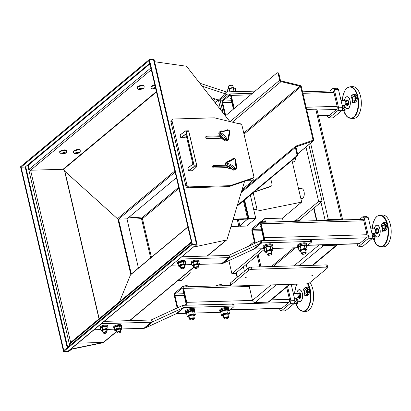 <?xml version="1.0" encoding="UTF-8"?>
<svg xmlns="http://www.w3.org/2000/svg" width="411" height="411" viewBox="0 0 411 411"><rect width="100%" height="100%" fill="white"/><g stroke="black" fill="none" stroke-linecap="round" stroke-linejoin="round"><path stroke-width="0.62" d="M305.445 287.459L305.512 287.423C307.443 286.59 308.789 287.351 309.55 289.709C309.94 292.308 309.216 294.204 307.371 295.401L304.792 295.879L306.308 294.692A3.576 1.814 -91.7 0 0 307.187 290.022A3.576 1.814 -91.7 0 0 304.772 288.09A0.396 0.319 -129.8 0 1 305.029 287.715A3.971 2.019 88.3 0 1 305.763 287.412A3.971 2.019 88.3 0 1 307.839 290.577A3.971 2.019 88.3 0 1 306.734 295.052A0.396 0.319 -129.8 0 1 306.308 294.692M304.772 288.09L303.277 289.375L304.88 287.757M294.836 301.427A1.788 0.909 -91.7 0 0 295.345 301.71A1.788 0.909 -91.7 0 0 296.115 299.239A1.788 0.909 -91.7 0 0 295.473 298.191M295.011 298.201A1.788 0.909 -91.7 0 0 294.559 298.812M304.715 292.077A1.788 0.909 -91.7 0 0 305.594 293.182A1.788 0.909 -91.7 0 0 306.365 290.705A1.788 0.909 -91.7 0 0 305.486 289.606A1.788 0.909 -91.7 0 0 304.715 292.077M294.523 303.097A3.576 1.814 -91.7 0 0 296.059 303.226L297.487 302.039L296.49 303.58A3.971 2.019 88.3 0 1 295.75 303.883L296.783 303.575A0.396 0.365 -155.4 0 1 297.24 303.837L296.886 304.166L296.382 303.868M298.859 293.166A2.82 1.433 88.3 0 1 299.141 292.956A2.82 1.433 88.3 0 1 300.857 294.6A2.82 1.433 88.3 0 1 300.693 297.502A2.82 1.433 88.3 0 1 299.306 298.432A2.82 1.433 88.3 0 1 299.008 298.237M309.945 282.568A15.895 8.066 88.3 0 1 312.869 289.416A15.895 8.066 88.3 0 1 306.015 311.394L303.349 311.471L299.131 309.468L295.997 303.878M296.192 298.165A8.79 4.459 88.3 0 0 297.487 302.039L297.24 303.837M307.371 295.401L307.032 295.041L309.221 290.582L306.503 287.392L304.859 287.777L303.344 289.277A8.79 4.459 88.3 0 1 304.88 295.884L306.734 295.052L306.257 295.447L306.596 295.802M296.059 303.226A0.396 0.319 50.2 0 0 296.49 303.58L296.963 303.184A0.396 0.365 -154.9 0 1 297.42 303.446M353.147 94.479L353.219 94.443C355.15 93.605 356.496 94.371 357.257 96.724C357.647 99.323 356.923 101.224 355.078 102.421L352.499 102.894L354.015 101.712A3.576 1.814 -91.7 0 0 354.893 97.037A3.576 1.814 -91.7 0 0 352.474 95.111A0.396 0.319 -129.8 0 1 352.73 94.73A3.971 2.019 88.3 0 1 353.47 94.427A3.971 2.019 88.3 0 1 355.546 97.592A3.971 2.019 88.3 0 1 354.441 102.067A0.396 0.319 -129.8 0 1 354.015 101.712M352.474 95.111L350.984 96.395L352.587 94.777M342.543 108.447A1.788 0.909 -91.7 0 0 343.051 108.73A1.788 0.909 -91.7 0 0 343.822 106.254A1.788 0.909 -91.7 0 0 343.175 105.206M342.717 105.221A1.788 0.909 -91.7 0 0 342.265 105.827M352.422 99.097A1.788 0.909 -91.7 0 0 353.296 100.197A1.788 0.909 -91.7 0 0 354.066 97.726A1.788 0.909 -91.7 0 0 353.193 96.621A1.788 0.909 -91.7 0 0 352.422 99.097M342.229 110.112A3.576 1.814 -91.7 0 0 343.766 110.24L345.194 109.054L344.192 110.6A3.971 2.019 88.3 0 1 343.457 110.903L344.49 110.59A0.396 0.365 -155.4 0 1 344.947 110.857L344.593 111.181L344.084 110.883M346.565 100.186A2.82 1.433 88.3 0 1 346.848 99.971A2.82 1.433 88.3 0 1 348.564 101.62A2.82 1.433 88.3 0 1 348.4 104.517A2.82 1.433 88.3 0 1 347.007 105.452A2.82 1.433 88.3 0 1 346.714 105.252M351.051 118.491A15.895 8.066 88.3 0 0 357.904 96.508A15.895 8.066 88.3 0 0 350.121 86.716L352.787 86.639A15.895 8.066 88.3 0 1 360.575 96.431A15.895 8.066 88.3 0 1 353.722 118.409L351.051 118.491L346.833 116.483L343.704 110.898M343.899 105.185A8.79 4.459 88.3 0 0 345.194 109.054L344.947 110.857M355.078 102.421L354.739 102.062L356.928 97.597L354.205 94.407L352.258 95.131M343.766 110.24A0.396 0.319 50.2 0 0 344.192 110.6L344.67 110.205A0.396 0.365 -154.9 0 1 345.122 110.461M354.303 102.822L353.963 102.467L352.587 102.899A8.79 4.459 88.3 0 0 351.051 96.297L351.523 95.66M215.23 98.984L213.381 100.525M218.051 99.919L214.938 102.514M218.457 100.053A1.192 0.38 166.9 0 0 218.4 100.094L215.159 102.796M242.618 219.12A1.988 1.007 88.3 0 1 242.403 219.371A1.988 1.007 88.3 0 1 242.038 219.52L240.188 219.577A1.988 1.007 -91.7 0 0 240.558 219.423A1.988 1.007 -91.7 0 0 240.769 219.176M225.392 115.856L276.922 72.953A1.988 1.007 88.3 0 1 277.291 72.804A1.988 1.007 88.3 0 1 278.262 74.026L279.706 80.237A1.587 1.274 50.2 0 0 281.052 81.625L300.045 86.212A0.796 0.637 -129.8 0 1 300.718 86.906L312.997 139.678A0.796 0.637 50.2 0 1 312.658 140.403L296.043 146.039A1.587 1.274 50.2 0 0 295.709 146.224A1.587 1.274 50.2 0 0 295.36 147.487L296.804 153.699A1.988 1.007 88.3 0 1 296.316 156.293L237.327 205.402M243.764 133.072L300.045 86.212L300.056 85.498A1.587 1.274 50.2 0 1 301.402 86.891L313.68 139.658A1.587 1.274 50.2 0 1 313.331 140.922L297.554 154.058M178.908 188.325L142.458 218.678A0.796 0.637 50.2 0 0 141.785 217.984L129.475 216.787M296.316 156.293L296.999 156.272A1.988 1.007 -91.7 0 0 297.487 153.678L296.043 147.467A0.796 0.637 -129.8 0 1 296.382 146.742L312.997 141.107A1.587 1.274 50.2 0 0 313.331 140.922M151.428 257.24L142.458 218.678L141.595 218.986L141.492 218.534L129.08 217.116M300.056 85.498L281.062 80.91L281.052 81.625L232.359 122.165M278.262 74.026L278.946 74.006L280.394 80.217A0.796 0.637 50.2 0 0 281.062 80.91M296.999 156.272L237.106 206.137M278.946 74.006A1.988 1.007 -91.7 0 0 277.975 72.783L277.291 72.804M233.114 219.402L247.607 219.109L239.834 225.67L238.786 225.993L237.224 219.279M243.466 219.099A2.384 1.212 88.3 0 1 242.593 219.9L242.048 219.916A2.384 1.212 88.3 0 1 241.365 219.541M230.972 226.518L238.416 226.302A1.587 0.509 166.9 0 0 240.517 225.649L239.788 226.261L246.631 226.06L255.781 218.441L248.938 218.642L248.203 219.253A1.587 0.509 166.9 0 0 248.383 218.929A1.587 0.509 166.9 0 0 247.566 218.683L233.201 219.104M231.059 226.22L238.786 225.993M177.768 280.698L181.128 280.6L190.272 272.981L186.918 273.079M254.132 191.963L270.967 186.255A2.384 1.906 -129.8 0 0 271.466 185.978A2.384 1.906 -129.8 0 0 271.995 184.082L270.633 178.225M270.967 186.255L270.602 186.558A2.384 1.906 50.2 0 0 271.101 186.281L271.466 185.978M270.602 186.558L253.767 192.271M261.103 221.596L264.669 218.626L282.465 218.102L301.674 202.109L291.985 160.449M282.465 218.102L283.287 221.647M248.83 246.107L254.332 241.524M295.74 157.321A4.968 2.523 88.3 0 1 294.286 161.492A4.968 2.523 88.3 0 1 293.362 161.872L292.319 161.898M298.561 188.711L301.607 188.623A4.968 2.523 88.3 0 1 304.202 192.579A4.968 2.523 88.3 0 1 302.82 198.174A4.968 2.523 88.3 0 1 301.9 198.554L300.857 198.585M251.938 229.615L252.061 229.122M301.674 202.109L256.89 211.151L256.993 209.189L253.171 192.764M253.777 209.836L256.993 209.189M264.669 218.626L265.28 221.252M244.581 199.921L248.938 218.642M250.35 195.112L255.781 218.441M189.748 270.721L190.272 272.981M184.873 137.644L180.768 137.731L185.397 134.315L186.055 134.798L192.713 163.408L192.605 164.379M186.091 134.834L185.5 134.407L180.871 137.824M186.055 134.798L185.5 134.407L185.808 134.397M192.559 170.657L196.612 166.779L196.766 165.741L188.741 131.258L188.248 130.832M188.356 130.914L188.783 131.294L188.377 130.77L185.582 130.909L186.162 131.335L194.187 165.818L193.951 166.856L188.557 170.837L187.806 167.996L192.44 164.534M192.492 170.719L188.557 170.837M180.768 137.731L180.152 134.9L185.525 130.95M189.101 186.887A1.988 1.593 -129.8 0 1 186.964 185.104L172.029 120.906A1.988 1.593 -129.8 0 1 172.466 119.329A1.988 1.593 -129.8 0 1 173.314 119.026L214.378 117.818L240.404 124.112A1.988 1.593 -129.8 0 1 242.084 125.843L253.787 176.149A1.988 1.593 -129.8 0 1 253.351 177.727A1.988 1.593 -129.8 0 1 252.935 177.958L230.165 185.68L189.101 186.887L188.007 187.801A1.988 1.593 -129.8 0 1 185.87 186.013L170.93 121.82A1.988 1.593 -129.8 0 1 171.372 120.243L172.466 119.329M226.995 165.741A2.384 1.906 50.2 0 0 227.658 167.565A2.384 1.906 50.2 0 0 230.633 168.156L230.859 167.965M227.658 167.565L213.987 167.965A1.29 1.033 -129.8 0 1 212.718 167.133A1.29 1.033 -129.8 0 1 212.883 165.782A1.29 1.033 -129.8 0 1 213.432 165.582L225.988 165.212M220.378 135.604A2.384 1.906 50.2 0 0 220.275 135.835A2.384 1.906 50.2 0 0 220.83 138.219A2.384 1.906 50.2 0 0 223.697 138.887M220.83 138.219L207.159 138.62A1.29 1.033 -129.8 0 1 205.89 137.788A1.29 1.033 -129.8 0 1 206.055 136.437A1.29 1.033 -129.8 0 1 206.605 136.236L220.275 135.835M253.351 177.727L252.251 178.641A1.988 1.593 -129.8 0 1 251.835 178.872L229.071 186.594L188.007 187.801M227 166.065L212.564 166.491M220.173 136.719L205.736 137.14M230.165 185.68L229.071 186.594M226.923 167.585A1.392 1.115 -129.8 0 1 227.031 166.255M220.096 138.24A1.392 1.115 -129.8 0 1 220.198 136.909M240.368 124.101L240.265 123.665L238.745 123.711M247.54 180.326L253.412 180.157L252.929 178.076M229.867 121.564L186.866 66.695A1.192 0.956 50.2 0 0 186.019 66.176L154.593 61.737M197.105 244.442L154.084 59.564A1.192 0.38 -13.1 0 0 153.473 59.374L149.368 59.497L192.389 244.375L196.494 244.252A1.192 0.38 -13.1 0 1 197.105 244.442A1.192 0.38 -13.1 0 1 196.972 244.679L194.917 246.436L196.489 246.456L226.476 240.024A1.192 0.956 50.2 0 0 227.072 239.469L244.576 181.333M226.805 166.696A1.192 0.956 -129.8 0 1 226.882 166.625L227.078 166.465M236.464 167.477L236.197 168.674A6.355 5.091 -129.8 0 1 235.184 169.188L233.967 168.757L231.244 166.121L227.833 164.6L226.887 163.563L225.788 164.477A1.192 0.956 50.2 0 0 226.723 165.525A11.919 9.54 -129.8 0 1 232.852 169.681A1.192 0.956 50.2 0 0 234.09 170.103A6.355 5.091 50.2 0 0 235.102 169.589A0.796 0.473 -125 0 0 235.102 169.589A1.192 0.956 50.2 0 0 235.2 169.507M235.77 160.537A0.796 0.483 -170.3 0 0 235.868 160.357L236.577 167.385L236.253 167.411L235.642 165.052L235.313 159.437A5.677 4.542 50.2 0 0 234.296 158.744L230.124 161.307L227.992 161.806A0.796 0.334 -98.1 0 0 227.617 161.353L227.617 161.353A0.796 0.334 -98.1 0 0 227.514 161.41L225.66 163.188A0.796 0.344 -179.6 0 0 225.572 163.342L225.701 164.636A0.796 0.267 168.5 0 1 225.788 164.477A6.355 5.091 50.2 0 1 225.66 163.188A1.192 0.956 50.2 0 1 225.958 162.515L225.572 163.342M227.725 161.374L230.674 160.439L232.056 159.53L227.514 161.41M232.051 159.535L233.063 158.518M235.313 159.437L235.868 160.357A0.796 0.483 -170.3 0 0 235.503 159.853M233.91 158.774A0.796 0.55 -141.2 0 0 232.955 158.625L231.84 159.55A11.919 9.54 -129.8 0 1 231.45 159.982L231.804 159.586A0.796 0.473 -140.1 0 0 231.778 159.627M227.992 161.806L227.725 162.114A5.677 4.542 50.2 0 0 227.838 163.265L228.172 163.609L227.833 164.6L226.723 165.525A0.796 0.293 107.9 0 1 226.543 165.587L232.729 169.784L234.845 168.13L235.251 168.289A5.677 4.542 50.2 0 0 236.15 167.827L236.253 167.411M219.977 137.351A1.192 0.956 -129.8 0 1 220.055 137.279L220.245 137.115M223.738 136.205L220.645 133.96L219.931 132.768L218.837 133.678A1.192 0.956 50.2 0 0 219.531 134.885A11.919 9.54 -129.8 0 1 224.796 140.3A1.192 0.956 50.2 0 0 225.963 141.014A6.355 5.091 50.2 0 0 227.119 140.803A1.192 0.956 50.2 0 0 227.386 140.66L227.031 140.855A0.796 0.452 -107.5 0 0 227.119 140.803L228.218 139.889A6.355 5.091 -129.8 0 1 227.057 140.1L225.911 139.375L223.738 136.205M229.759 132.332A0.796 0.534 -152.8 0 0 229.836 132.229L228.485 139.745L228.876 138.754L228.501 138.625L228.424 136.272L229.482 131.088A5.677 4.542 50.2 0 0 228.608 130.189L223.682 131.392L221.406 131.325A0.796 0.267 -83.9 0 0 221.221 130.888L219.279 132.054A1.192 0.956 50.2 0 0 219.017 132.465A0.796 0.416 -164.6 0 0 218.935 132.589A0.796 0.416 -164.6 0 0 218.945 132.753M221.406 131.325L221.061 131.541A5.677 4.542 50.2 0 0 220.897 132.625A0.796 0.354 -178 0 0 219.931 132.768A6.355 5.091 -129.8 0 1 220.116 131.551L220.378 131.14M227.386 140.66L228.218 139.889A0.796 0.452 -107.5 0 0 228.295 138.985L228.501 138.625M229.482 131.088L229.836 132.229A0.796 0.534 -152.8 0 0 229.564 131.515M228.203 130.112A0.796 0.55 -121.5 0 0 227.381 129.814L227.381 129.814A0.796 0.55 -121.5 0 0 227.34 129.84M220.897 132.625L221.154 133.02L220.645 133.96L219.366 134.947L224.694 140.428L225.911 139.375L226.882 138.913L227.262 139.17A5.677 4.542 50.2 0 0 228.295 138.985M226.476 240.024L196.489 246.456M193.386 246.841A1.192 0.956 50.2 0 0 193.889 246.662L71.298 348.728A1.192 0.956 -129.8 0 1 70.79 348.913L194.275 246.379A1.192 0.38 166.9 0 0 194.141 246.615A1.192 0.38 166.9 0 0 194.752 246.805L196.124 246.764M21.084 167.174L149.172 60.535L191.85 243.944L63.767 350.588L21.084 167.174L25.194 167.056L67.229 347.701M193.889 246.662A1.192 0.956 50.2 0 0 194.09 246.405M149.815 63.299L27.938 164.77A0.396 0.319 -129.8 0 1 28.364 165.124L29.304 169.162A1.192 0.956 50.2 0 0 30.589 170.231L63.058 169.281A0.396 0.319 -129.8 0 1 63.397 169.455L64.861 171.269L117.454 218.709L118.517 219.099A1.192 0.956 50.2 0 0 118.625 219.104L126.984 218.858L176.432 177.686M138.435 268.059L126.984 218.858M70.79 348.913L68.046 351.2L70.584 349.36A1.192 0.38 -13.1 0 1 72.156 348.872L103.505 342.399A1.192 0.956 -129.8 0 1 103.351 342.42L77.982 343.164M116.719 331.523L103.49 342.538A1.192 0.956 -129.8 0 1 103.14 342.707L71.791 349.18L72.156 348.872L71.992 348.153M119.488 301.787L130.513 274.836L131.325 274.137M149.368 59.497L20.55 166.748L63.571 351.626L67.681 351.503A1.192 0.38 166.9 0 0 69.254 351.02L71.791 349.18M70.266 345.178L69.937 343.771A1.192 0.956 -129.8 0 1 70.199 342.825L191.382 241.93M104.147 321.376L129.516 320.631L194.259 266.729M181.729 256.783L207.098 256.038L225.922 240.368M253.412 180.157L242.094 189.579M192.389 244.375L63.571 351.626M27.938 164.77L25.194 167.056M261.247 240.687L261.761 242.891L254.445 248.984A2.384 1.906 -129.8 0 0 253.772 249.138L222.849 263.405A4.768 3.817 -129.8 0 1 221.503 263.713L228.824 257.62A4.768 3.817 50.2 0 0 230.165 257.312L261.088 243.045A2.384 1.906 -129.8 0 1 261.761 242.891L310.654 241.452A1.988 0.632 -13.1 0 1 311.677 241.766L311.189 239.659A1.988 0.632 166.9 0 0 311.009 239.469L261.247 240.687A4.768 3.817 50.2 0 0 259.906 240.995L228.984 255.262A2.384 1.906 50.2 0 1 228.311 255.416L207.098 256.038M171.808 265.044A1.988 0.632 -13.1 0 0 172.61 265.146L178.343 264.977M185.654 264.766L192.029 264.576M199.34 264.36L221.503 263.713M178.816 259.213A1.988 0.632 -13.1 0 1 179.931 259.053L179.777 258.411M228.824 257.62L179.931 259.053M191.798 263.585A3.971 1.264 -13.1 0 1 191.392 263.184L191.223 262.449A3.971 1.264 -13.1 0 1 192.975 260.903A3.971 1.264 -13.1 0 1 196.92 260.024A3.971 1.264 -13.1 0 1 198.96 260.646L199.13 261.381A3.971 1.264 -13.1 0 1 198.945 261.925M178.112 263.99A3.971 1.264 -13.1 0 1 177.701 263.585L177.531 262.85A3.971 1.264 -13.1 0 1 181.117 260.718A3.971 1.264 -13.1 0 1 185.274 261.047L185.443 261.781A3.971 1.264 -13.1 0 1 185.253 262.326L183.357 261.684L178.955 262.845L178.086 263.877L178.61 266.138L180.301 264.73L183.887 263.944L183.357 261.684M254.445 248.984L264.175 248.696M272.529 248.455L298.391 247.694M311.677 241.766A1.988 0.632 -13.1 0 1 311.451 242.166L306.483 246.302M298.18 247.232A4.768 1.521 -13.1 0 1 297.436 246.651L297.22 245.732A4.768 1.521 -13.1 0 1 299.326 243.877A4.768 1.521 -13.1 0 1 304.058 242.824A4.768 1.521 -13.1 0 1 306.508 243.569L306.719 244.488A4.768 1.521 -13.1 0 1 306.308 245.341M263.96 248.234A4.768 1.521 -13.1 0 1 263.215 247.653L262.999 246.739A4.768 1.521 -13.1 0 1 265.105 244.879A4.768 1.521 -13.1 0 1 269.842 243.826A4.768 1.521 -13.1 0 1 272.288 244.576L272.503 245.49A4.768 1.521 -13.1 0 1 272.087 246.343M183.666 305.281L184.179 307.485L176.858 313.578A2.384 1.906 -129.8 0 0 176.191 313.732L145.268 327.999A4.768 3.817 -129.8 0 1 143.922 328.307L151.243 322.214A4.768 3.817 50.2 0 0 152.584 321.905L183.506 307.639A2.384 1.906 -129.8 0 1 184.179 307.485L233.073 306.051A1.988 0.632 -13.1 0 1 234.095 306.359L233.602 304.253A1.988 0.632 166.9 0 0 233.427 304.063L183.666 305.281A4.768 3.817 50.2 0 0 182.325 305.589L151.402 319.856A2.384 1.906 50.2 0 1 150.729 320.01L129.516 320.631M94.227 329.637A1.988 0.632 -13.1 0 0 95.028 329.74L100.762 329.571M108.072 329.36L114.448 329.17M121.759 328.954L143.922 328.307M101.234 323.806A1.988 0.632 -13.1 0 1 102.349 323.647L102.195 323.005M151.243 322.214L102.349 323.647M114.217 328.183A3.971 1.264 -13.1 0 1 113.811 327.778L113.636 327.043A3.971 1.264 -13.1 0 1 115.393 325.497A3.971 1.264 -13.1 0 1 119.339 324.618A3.971 1.264 -13.1 0 1 121.379 325.24L121.548 325.974A3.971 1.264 -13.1 0 1 121.363 326.519M100.531 328.584A3.971 1.264 -13.1 0 1 100.12 328.178L99.95 327.444A3.971 1.264 -13.1 0 1 101.702 325.897A3.971 1.264 -13.1 0 1 105.648 325.019A3.971 1.264 -13.1 0 1 107.692 325.64L107.862 326.375A3.971 1.264 -13.1 0 1 107.672 326.92M176.858 313.578L186.589 313.29M194.948 313.048L220.81 312.288M234.095 306.359A1.988 0.632 -13.1 0 1 233.869 306.76L228.901 310.896M220.599 311.826A4.768 1.521 -13.1 0 1 219.849 311.245L219.638 310.326A4.768 1.521 -13.1 0 1 221.74 308.471A4.768 1.521 -13.1 0 1 226.476 307.418A4.768 1.521 -13.1 0 1 228.927 308.168L229.138 309.082A4.768 1.521 -13.1 0 1 228.727 309.935M186.378 312.828A4.768 1.521 -13.1 0 1 185.633 312.247L185.418 311.333A4.768 1.521 -13.1 0 1 187.524 309.473A4.768 1.521 -13.1 0 1 192.256 308.425A4.768 1.521 -13.1 0 1 194.706 309.17L194.917 310.089A4.768 1.521 -13.1 0 1 194.506 310.937M182.119 268.804A1.623 0.519 -13.1 0 1 181.405 268.702A1.623 0.519 -13.1 0 1 182.736 267.684A1.623 0.519 -13.1 0 1 184.38 268.008A1.623 0.519 -13.1 0 1 182.119 268.804M184.38 268.008L184.647 267.633A1.988 0.632 166.9 0 0 184.709 267.397A1.988 0.632 166.9 0 0 183.676 267.088A1.988 0.632 166.9 0 0 181.713 267.525A1.988 0.632 166.9 0 0 180.84 268.296A1.988 0.632 166.9 0 0 180.999 268.481L181.405 268.702M184.709 267.397L184.226 265.316A1.988 0.632 166.9 0 0 183.193 265.003A1.988 0.632 166.9 0 0 181.225 265.444A1.988 0.632 166.9 0 0 180.357 266.215L180.84 268.296M104.055 332.694A1.623 0.519 -13.1 0 1 106.002 332.16A1.623 0.519 -13.1 0 1 106.798 332.602A1.623 0.519 -13.1 0 1 105.391 333.285A1.623 0.519 -13.1 0 1 103.824 333.295A1.623 0.519 -13.1 0 1 104.055 332.694M106.798 332.602L107.066 332.227A1.988 0.632 166.9 0 0 107.127 331.99A1.988 0.632 166.9 0 0 105.781 331.703A1.988 0.632 166.9 0 0 103.7 332.34A1.988 0.632 166.9 0 0 103.259 332.895A1.988 0.632 166.9 0 0 103.418 333.074L103.824 333.295M107.127 331.99L106.644 329.91A1.988 0.632 166.9 0 0 104.564 329.74A1.988 0.632 166.9 0 0 102.771 330.809L103.259 332.895M197.29 267.16A1.623 0.519 -13.1 0 1 198.066 267.607A1.623 0.519 -13.1 0 1 196.658 268.285A1.623 0.519 -13.1 0 1 195.097 268.301A1.623 0.519 -13.1 0 1 195.466 267.618A1.623 0.519 -13.1 0 1 197.29 267.16M198.066 267.607L198.333 267.227A1.988 0.632 166.9 0 0 198.4 266.996A1.988 0.632 166.9 0 0 197.378 266.682A1.988 0.632 166.9 0 0 195.405 267.124A1.988 0.632 166.9 0 0 194.526 267.895A1.988 0.632 166.9 0 0 194.691 268.075L195.097 268.301M198.4 266.996L197.912 264.91A1.988 0.632 166.9 0 0 195.836 264.746A1.988 0.632 166.9 0 0 194.043 265.814L194.526 267.895M119.704 331.754A1.623 0.519 -13.1 0 1 120.485 332.201A1.623 0.519 -13.1 0 1 119.077 332.879A1.623 0.519 -13.1 0 1 117.51 332.895A1.623 0.519 -13.1 0 1 117.88 332.216A1.623 0.519 -13.1 0 1 119.704 331.754M120.485 332.201L120.752 331.821A1.988 0.632 166.9 0 0 120.813 331.59A1.988 0.632 166.9 0 0 119.796 331.276A1.988 0.632 166.9 0 0 117.823 331.718A1.988 0.632 166.9 0 0 116.945 332.489A1.988 0.632 166.9 0 0 117.109 332.674L117.51 332.895M120.813 331.59L120.331 329.504A1.988 0.632 166.9 0 0 118.255 329.339A1.988 0.632 166.9 0 0 116.462 330.408L116.945 332.489M62.302 153.252L64.63 152.743L64.671 153.185L63.525 153.657L62.344 153.693L62.302 153.252M63.335 152.825L63.525 153.657M64.568 152.748L64.671 153.185M59.631 151.988A3.478 1.11 -13.1 0 1 61.167 150.637A3.478 1.11 -13.1 0 1 64.625 149.871A3.478 1.11 -13.1 0 1 66.402 150.416L66.525 150.945A3.478 1.11 166.9 0 0 64.748 150.4A3.478 1.11 166.9 0 0 60.15 151.818A3.478 1.11 166.9 0 0 59.754 152.522L59.631 151.988M139.884 88.658L142.211 88.149L142.252 88.591L141.112 89.064L139.925 89.1L139.884 88.658M140.916 88.231L141.112 89.064M142.149 88.154L142.252 88.591M137.212 87.394A3.478 1.11 -13.1 0 1 138.748 86.043A3.478 1.11 -13.1 0 1 142.206 85.272A3.478 1.11 -13.1 0 1 143.984 85.822L144.107 86.351A3.478 1.11 166.9 0 0 142.329 85.807A3.478 1.11 166.9 0 0 137.731 87.224A3.478 1.11 166.9 0 0 137.336 87.928L137.212 87.394M154.603 87.831L154.798 88.663L153.611 88.699L153.575 88.257L155.507 87.759M155.635 88.319L154.798 88.663M154.983 85.503A3.478 1.11 166.9 0 0 151.423 86.824A3.478 1.11 166.9 0 0 151.027 87.528L150.899 86.993A3.478 1.11 -13.1 0 1 154.855 84.969M73.317 151.587A3.478 1.11 -13.1 0 1 74.859 150.231A3.478 1.11 -13.1 0 1 78.316 149.465A3.478 1.11 -13.1 0 1 80.094 150.01L80.217 150.544A3.478 1.11 166.9 0 0 78.439 150A3.478 1.11 166.9 0 0 73.836 151.418A3.478 1.11 166.9 0 0 73.441 152.121L73.317 151.587M75.989 152.851L78.316 152.342L78.357 152.784L77.217 153.257L76.03 153.293L75.989 152.851M77.021 152.424L77.217 153.257M78.254 152.347L78.357 152.784M177.701 263.585A3.971 1.264 -13.1 0 1 181.287 261.453A3.971 1.264 -13.1 0 1 185.443 261.781M179.057 262.773A2.903 0.925 -13.1 0 1 179.155 262.696A2.903 0.925 -13.1 0 1 182.91 261.571A2.903 0.925 -13.1 0 1 183.748 261.622A2.903 0.925 -13.1 0 1 183.892 261.658M191.392 263.184A3.971 1.264 -13.1 0 1 193.144 261.632A3.971 1.264 -13.1 0 1 197.09 260.759A3.971 1.264 -13.1 0 1 199.13 261.381M192.744 262.372A2.903 0.925 -13.1 0 1 192.841 262.29A2.903 0.925 -13.1 0 1 196.597 261.17A2.903 0.925 -13.1 0 1 197.434 261.221A2.903 0.925 -13.1 0 1 197.578 261.257M100.12 328.178A3.971 1.264 -13.1 0 1 101.877 326.632A3.971 1.264 -13.1 0 1 105.822 325.753A3.971 1.264 -13.1 0 1 107.862 326.375M101.476 327.367A2.903 0.925 -13.1 0 1 101.574 327.29A2.903 0.925 -13.1 0 1 105.329 326.164A2.903 0.925 -13.1 0 1 106.166 326.221A2.903 0.925 -13.1 0 1 106.31 326.252M113.811 327.778A3.971 1.264 -13.1 0 1 115.563 326.231A3.971 1.264 -13.1 0 1 119.509 325.353A3.971 1.264 -13.1 0 1 121.548 325.974M115.162 326.966A2.903 0.925 -13.1 0 1 115.26 326.884A2.903 0.925 -13.1 0 1 119.015 325.764A2.903 0.925 -13.1 0 1 119.853 325.815A2.903 0.925 -13.1 0 1 119.997 325.851M180.301 264.73L179.777 262.47M183.887 263.944L185.777 264.571L185.253 262.31M179.972 266.79L178.61 266.138M185.777 264.571L184.806 265.676M184.38 265.968A2.903 0.925 166.9 0 0 184.709 265.753A2.903 0.925 166.9 0 0 183.625 264.653A2.903 0.925 166.9 0 0 180.095 265.624A2.903 0.925 166.9 0 0 180.116 266.821A2.903 0.925 166.9 0 0 180.506 266.873M193.992 264.33L197.573 263.543L197.049 261.283L192.641 262.444L191.773 263.477L192.302 265.737L193.992 264.33L193.463 262.069M197.573 263.543L199.463 264.17L198.939 261.91L197.049 261.283M193.658 266.39L192.302 265.737M199.463 264.17L198.498 265.275M198.066 265.568A2.903 0.925 166.9 0 0 198.395 265.352A2.903 0.925 166.9 0 0 197.316 264.252A2.903 0.925 166.9 0 0 193.781 265.223A2.903 0.925 166.9 0 0 193.802 266.42A2.903 0.925 166.9 0 0 194.198 266.467M102.719 329.324L106.305 328.543L105.776 326.283L102.195 327.064L100.505 328.471L101.029 330.732L102.719 329.324L102.195 327.064M106.305 328.543L108.196 329.165L107.672 326.904L105.776 326.283M102.39 331.384L101.029 330.732M108.196 329.165L107.225 330.269M106.793 330.562A2.903 0.925 166.9 0 0 107.127 330.346A2.903 0.925 166.9 0 0 106.043 329.247A2.903 0.925 166.9 0 0 102.514 330.218A2.903 0.925 166.9 0 0 102.534 331.415A2.903 0.925 166.9 0 0 102.925 331.466M116.411 328.923L119.991 328.137L119.462 325.877L115.059 327.038L114.191 328.07L114.72 330.331L116.411 328.923L115.881 326.663M119.991 328.137L121.882 328.764L121.358 326.504L119.462 325.877M116.077 330.983L114.72 330.331M121.882 328.764L120.916 329.869M120.485 330.161A2.903 0.925 166.9 0 0 120.813 329.946A2.903 0.925 166.9 0 0 119.729 328.846A2.903 0.925 166.9 0 0 116.2 329.817A2.903 0.925 166.9 0 0 116.221 331.014A2.903 0.925 166.9 0 0 116.616 331.06M254.758 243.369L251.979 231.419A2.384 1.212 88.3 0 1 252.565 228.305L259.521 222.515A2.384 1.212 88.3 0 1 259.963 222.336A2.384 1.212 88.3 0 1 261.129 223.805L264.371 237.743A2.384 1.212 88.3 0 1 263.965 240.676M259.963 222.336L362.62 219.32A2.384 1.212 88.3 0 1 363.792 220.789L367.033 234.727A2.384 1.212 88.3 0 1 366.448 237.846L359.491 243.631A2.384 1.212 88.3 0 1 359.05 243.815L307.659 245.326M262.454 240.651L263.528 239.757A1.192 0.606 -91.7 0 0 263.821 238.2L260.579 224.262A1.192 0.606 -91.7 0 0 259.993 223.527A1.192 0.606 -91.7 0 0 259.773 223.615L252.822 229.405A1.192 0.606 -91.7 0 0 252.529 230.961L255.354 243.096M260.908 227.232A2.682 0.853 -13.1 0 1 260.528 226.918A2.682 0.853 -13.1 0 1 261.036 226.225M177.177 307.962L174.398 296.012A2.384 1.212 88.3 0 1 174.983 292.899L181.934 287.109A2.384 1.212 88.3 0 1 182.376 286.929A2.384 1.212 88.3 0 1 183.547 288.399L186.789 302.337A2.384 1.212 88.3 0 1 186.378 305.27M184.873 305.25L185.947 304.351A1.192 0.606 -91.7 0 0 186.24 302.794L182.998 288.856A1.192 0.606 -91.7 0 0 182.412 288.121A1.192 0.606 -91.7 0 0 182.191 288.209L175.24 293.999A1.192 0.606 -91.7 0 0 174.947 295.555L177.768 307.69M183.327 291.825A2.682 0.853 -13.1 0 1 182.946 291.512A2.682 0.853 -13.1 0 1 183.455 290.824M286.626 287.186L289.452 299.321A2.384 1.212 88.3 0 1 288.866 302.439L281.91 308.229A2.384 1.212 88.3 0 1 281.468 308.409L230.078 309.92M279.562 308.466L279.901 309.904L281.242 310.973L290.392 303.359L294.497 303.236L294.985 300.641L290.88 300.765L287.541 286.426M291.188 284.325L294.985 300.641M290.88 300.765L290.392 303.359M294.497 303.236L285.347 310.855L281.242 310.973M357.149 243.872L357.483 245.31L358.824 246.379L367.973 238.765L372.078 238.642L372.566 236.048L368.462 236.166L364.192 217.825L368.297 217.707L372.566 236.048M368.462 236.166L367.973 238.765M368.297 217.707L366.956 216.633L362.851 216.756L364.192 217.825M362.851 216.756L359.666 219.407M372.078 238.642L362.928 246.261L358.824 246.379M290.022 284.355L269.077 301.797A2.384 1.906 -129.8 0 1 268.059 302.167L255.056 302.547A2.384 1.906 -129.8 0 1 252.493 300.41L249.251 286.467A2.384 1.906 -129.8 0 1 249.22 285.553M337.837 244.437A2.384 1.906 -129.8 0 1 337.508 244.822A2.384 1.906 -129.8 0 1 336.496 245.192L323.493 245.573A2.384 1.906 -129.8 0 1 321.818 244.91M202.094 86.125L225.68 93.924A4.768 3.817 50.2 0 0 227.149 94.15L229.831 94.006A2.384 1.212 88.3 0 1 230.083 93.944A2.384 1.212 88.3 0 1 231.249 95.414L234.285 108.453M302.547 91.817L332.746 90.934A2.384 1.212 88.3 0 1 333.912 92.403L337.154 106.341A2.384 1.212 88.3 0 1 336.568 109.454L329.617 115.244A2.384 1.212 88.3 0 1 329.175 115.424L318.433 115.743M233.736 108.91L230.705 95.871A1.192 0.606 -91.7 0 0 230.119 95.136A1.192 0.606 -91.7 0 0 229.898 95.229L222.947 101.019A1.192 0.606 -91.7 0 0 222.654 102.575L225.685 115.609M231.033 98.846A2.682 0.853 -13.1 0 1 230.653 98.532A2.682 0.853 -13.1 0 1 231.162 97.839M327.269 115.481L327.603 116.919L328.944 117.993L338.094 110.374L342.204 110.256L342.692 107.661L338.582 107.78L334.313 89.439L338.423 89.321L342.692 107.661M338.582 107.78L338.094 110.374M338.423 89.321L337.082 88.247L332.972 88.365L334.313 89.439M332.972 88.365L329.786 91.021M342.204 110.256L333.054 117.875L328.944 117.993M224.956 115.296L222.104 103.033A2.384 1.212 88.3 0 1 222.464 100.166M342.502 219.911A2.384 0.76 166.9 0 0 342.599 219.608L316.989 109.557A2.384 0.76 166.9 0 0 315.766 109.182L306.652 109.454M342.599 219.608A2.384 0.76 166.9 0 0 341.377 219.233L328.374 219.613A2.384 0.76 166.9 0 0 325.471 220.409M326.534 220.378A1.192 0.38 -13.1 0 1 327.824 220.07L340.827 219.69A1.192 0.38 -13.1 0 1 341.438 219.875A1.192 0.38 -13.1 0 1 341.438 219.942M264.283 249.426L235.318 273.546L231.896 273.644L228.87 260.625M305.974 147.046L318.628 201.431L322.049 201.333L299.383 220.204M318.628 201.431L295.786 220.45M261.776 248.768L231.896 273.644M308.861 144.646L322.049 201.333M345.384 104.677L346.093 104.836A2.317 1.176 -91.7 0 0 346.196 104.913A2.317 1.176 -91.7 0 0 347.649 103.541L346.093 104.836L345.846 104.671A2.009 1.017 88.3 0 1 345.831 104.666L345.934 104.738M347.649 103.541L345.728 103.783M345.815 100.823A2.317 1.176 88.3 0 1 346.031 100.582A2.317 1.176 88.3 0 1 346.067 100.556A2.317 1.176 88.3 0 1 346.966 100.608L345.271 100.839M345.749 102.067A1.988 1.007 88.3 0 1 345.785 103.423M346.391 100.31A2.6 1.32 88.3 0 1 346.427 100.284A2.6 1.32 88.3 0 1 348.153 101.753A2.6 1.32 88.3 0 1 347.506 105.108A2.6 1.32 88.3 0 1 346.571 105.165L346.571 105.165A3 3 0 0 0 347.3 105.519M347.131 99.883A3 3 0 0 0 346.432 100.279A2.6 1.32 88.3 0 1 346.427 100.279L346.067 100.556M341.022 100.5L344.536 100.397A2.384 1.212 88.3 0 1 345.779 102.298A2.384 1.212 88.3 0 1 345.117 104.98A2.384 1.212 88.3 0 1 344.675 105.159L342.127 105.237M297.677 297.656L298.391 297.821A2.317 1.176 -91.7 0 0 298.489 297.893A2.317 1.176 -91.7 0 0 299.943 296.526L298.391 297.821L298.139 297.656A2.009 1.017 88.3 0 1 298.129 297.651L298.232 297.723M299.943 296.526L298.021 296.763M298.109 293.808A2.317 1.176 88.3 0 1 298.324 293.567A2.317 1.176 88.3 0 1 298.36 293.541A2.317 1.176 88.3 0 1 299.259 293.593L297.564 293.824M298.042 295.052A1.988 1.007 88.3 0 1 298.083 296.403M298.684 293.295A2.6 1.32 88.3 0 1 298.725 293.264A2.6 1.32 88.3 0 1 300.451 294.733A2.6 1.32 88.3 0 1 299.804 298.093A2.6 1.32 88.3 0 1 298.869 298.15L298.869 298.15A3 3 0 0 0 299.593 298.504M299.429 292.868A3 3 0 0 0 298.725 293.264L298.36 293.541M293.32 293.48L296.829 293.377A2.384 1.212 88.3 0 1 298.078 295.278A2.384 1.212 88.3 0 1 297.415 297.965A2.384 1.212 88.3 0 1 296.973 298.145L294.42 298.222M375.258 233.063L375.973 233.222A2.317 1.176 -91.7 0 0 376.07 233.299A2.317 1.176 -91.7 0 0 377.524 231.932L375.973 233.222L375.721 233.063A2.009 1.017 88.3 0 1 375.711 233.058L375.813 233.129M377.524 231.932L375.603 232.169M375.69 229.215A2.317 1.176 88.3 0 1 375.911 228.973A2.317 1.176 88.3 0 1 375.942 228.942A2.317 1.176 88.3 0 1 376.841 228.999L375.145 229.23M375.623 230.458A1.988 1.007 88.3 0 1 375.664 231.809M376.265 228.701A2.6 1.32 88.3 0 1 376.306 228.67A2.6 1.32 88.3 0 1 378.033 230.139A2.6 1.32 88.3 0 1 377.385 233.499A2.6 1.32 88.3 0 1 376.45 233.556L376.45 233.556A3 3 0 0 0 377.175 233.91M377.01 228.275A3 3 0 0 0 376.306 228.67L375.942 228.942M370.902 228.886L374.416 228.783A2.384 1.212 88.3 0 1 375.659 230.684A2.384 1.212 88.3 0 1 374.996 233.366A2.384 1.212 88.3 0 1 374.555 233.551L372.001 233.623M326.519 267.119A2.384 0.76 -13.1 0 1 327.742 267.494L327.233 265.29A2.384 0.76 166.9 0 0 326.005 264.915L326.519 267.119L251.917 269.308L251.409 267.109L312.319 265.321L336.496 245.192M327.742 267.494A2.384 0.76 -13.1 0 1 327.475 267.972L309.545 282.902A2.384 0.76 -13.1 0 1 306.39 283.878L231.794 286.066A2.384 0.76 -13.1 0 1 230.566 285.691A2.384 0.76 -13.1 0 1 230.838 285.213L230.324 283.009A2.384 0.76 166.9 0 0 230.057 283.492L230.566 285.691M251.409 267.109A2.384 0.76 166.9 0 0 248.254 268.08L248.768 270.284A2.384 0.76 -13.1 0 1 251.917 269.308M248.768 270.284L230.838 285.213M246.261 277.317L245.336 277.713L246.261 277.317M312.648 275.37L311.723 275.766L312.648 275.37M248.254 268.08L230.324 283.009M326.005 264.915L312.319 265.321M229.847 94.073L222.526 100.166L219.828 100.243A4.768 3.817 -129.8 0 1 218.364 100.022L225.68 93.924L225.901 91.838L199.808 83.207M211.1 97.618L218.364 100.022M225.901 91.838A2.384 1.906 50.2 0 0 226.636 91.951L255.108 91.114M232.667 85.452L232.194 85.195A1.957 0.622 166.9 0 0 230.309 85.211A1.957 0.622 166.9 0 0 228.603 86.033L228.295 86.469A2.384 0.76 -13.1 0 1 231.64 85.298A2.384 0.76 -13.1 0 1 232.667 85.452A2.384 0.76 -13.1 0 1 232.862 85.668L233.33 87.671M228.686 88.755L228.218 86.752A2.384 0.76 -13.1 0 1 228.295 86.469M293.654 221.344A3.576 1.141 -13.1 0 1 296.352 220.311A3.576 1.141 -13.1 0 1 299.146 220.147A3.576 1.141 -13.1 0 1 299.162 220.152L296.352 220.311L293.387 221.544M294.471 221.324L294.404 221.046M298.674 221.2L298.437 220.168M300.631 221.139L299.434 220.219M304.839 252.801A1.957 0.622 -13.1 0 1 305.779 253.335A1.957 0.622 -13.1 0 1 304.078 254.157A1.957 0.622 -13.1 0 1 302.188 254.173A1.957 0.622 -13.1 0 1 302.635 253.356A1.957 0.622 -13.1 0 1 304.839 252.801M305.779 253.335L306.087 252.899A2.384 0.76 166.9 0 0 306.164 252.616A2.384 0.76 166.9 0 0 304.941 252.241A2.384 0.76 166.9 0 0 302.573 252.77A2.384 0.76 166.9 0 0 301.52 253.7A2.384 0.76 166.9 0 0 301.715 253.916L302.188 254.173M306.164 252.616L305.532 249.909A2.384 0.76 166.9 0 0 303.693 249.585A2.384 0.76 166.9 0 0 301.16 250.51A2.384 0.76 166.9 0 0 300.893 250.987L301.52 253.7M260.25 222.325L260.184 222.053L259.259 222.474A3.576 1.141 -13.1 0 1 259.264 222.469A3.576 1.141 -13.1 0 1 262.131 221.318A3.576 1.141 -13.1 0 1 264.925 221.154A3.576 1.141 -13.1 0 1 264.946 221.159M259.166 222.551L258.283 223.635M264.458 222.202L264.216 221.169L262.131 221.318L260.184 222.053M266.41 222.145L264.925 221.154M265.213 221.226L264.216 221.169M270.618 253.803A1.957 0.622 -13.1 0 1 271.558 254.342A1.957 0.622 -13.1 0 1 269.857 255.164A1.957 0.622 -13.1 0 1 267.967 255.18A1.957 0.622 -13.1 0 1 268.414 254.358A1.957 0.622 -13.1 0 1 270.618 253.803M271.558 254.342L271.866 253.9A2.384 0.76 166.9 0 0 271.943 253.623A2.384 0.76 166.9 0 0 270.721 253.248A2.384 0.76 166.9 0 0 268.352 253.772A2.384 0.76 166.9 0 0 267.299 254.702A2.384 0.76 166.9 0 0 267.494 254.918L267.967 255.18M271.943 253.623L271.317 250.91A2.384 0.76 166.9 0 0 269.472 250.592A2.384 0.76 166.9 0 0 266.939 251.511A2.384 0.76 166.9 0 0 266.672 251.994L267.299 254.702M216.073 285.938A3.576 1.141 -13.1 0 1 218.77 284.905A3.576 1.141 -13.1 0 1 221.565 284.746A3.576 1.141 -13.1 0 1 221.58 284.746M216.885 285.917L216.823 285.64L215.806 286.138M221.092 285.794L220.856 284.761L218.77 284.905L216.823 285.64M223.045 285.732L221.565 284.746M221.848 284.818L220.856 284.761M227.252 317.395A1.957 0.622 -13.1 0 1 228.197 317.934A1.957 0.622 -13.1 0 1 226.492 318.751A1.957 0.622 -13.1 0 1 224.606 318.766A1.957 0.622 -13.1 0 1 225.053 317.95A1.957 0.622 -13.1 0 1 227.252 317.395M228.197 317.934L228.506 317.492A2.384 0.76 166.9 0 0 228.583 317.21A2.384 0.76 166.9 0 0 227.36 316.84A2.384 0.76 166.9 0 0 224.992 317.364A2.384 0.76 166.9 0 0 223.938 318.294A2.384 0.76 166.9 0 0 224.134 318.51L224.606 318.766M228.583 317.21L227.951 314.502A2.384 0.76 166.9 0 0 226.112 314.179A2.384 0.76 166.9 0 0 223.579 315.103A2.384 0.76 166.9 0 0 223.307 315.581L223.938 318.294M181.585 287.145L181.677 287.068A3.576 1.141 -13.1 0 1 181.683 287.068A3.576 1.141 -13.1 0 1 184.549 285.912A3.576 1.141 -13.1 0 1 187.344 285.748A3.576 1.141 -13.1 0 1 187.359 285.753L184.549 285.912L181.585 287.145L180.701 288.229M182.669 286.919L182.602 286.647M186.871 286.796L186.635 285.763M188.829 286.739L187.632 285.82M193.036 318.402A1.957 0.622 -13.1 0 1 193.977 318.936A1.957 0.622 -13.1 0 1 192.276 319.758A1.957 0.622 -13.1 0 1 190.385 319.773A1.957 0.622 -13.1 0 1 190.832 318.951A1.957 0.622 -13.1 0 1 193.036 318.402M193.977 318.936L194.285 318.494A2.384 0.76 166.9 0 0 194.362 318.217A2.384 0.76 166.9 0 0 193.139 317.842A2.384 0.76 166.9 0 0 190.771 318.371A2.384 0.76 166.9 0 0 189.718 319.296A2.384 0.76 166.9 0 0 189.913 319.511L190.385 319.773M194.362 318.217L193.73 315.504A2.384 0.76 166.9 0 0 191.891 315.186A2.384 0.76 166.9 0 0 189.358 316.105A2.384 0.76 166.9 0 0 189.091 316.588L189.718 319.296M263.215 247.653A4.768 1.521 -13.1 0 1 265.316 245.799A4.768 1.521 -13.1 0 1 270.053 244.745A4.768 1.521 -13.1 0 1 272.503 245.49M264.201 248.722A4.172 1.331 -13.1 0 1 264.006 248.434L263.795 247.52A4.172 1.331 -13.1 0 1 264.206 246.728L264.355 246.723M272.133 246.543A4.172 1.331 -13.1 0 0 269.056 245.963A4.172 1.331 -13.1 0 0 264.622 247.479L264.324 246.631A4.172 1.331 -13.1 0 1 268.758 245.059A4.172 1.331 -13.1 0 1 271.923 245.629L272.133 246.543A4.172 1.331 -13.1 0 1 272.056 246.944M297.436 246.651A4.768 1.521 -13.1 0 1 299.537 244.792A4.768 1.521 -13.1 0 1 304.274 243.738A4.768 1.521 -13.1 0 1 306.719 244.488M298.422 247.715A4.172 1.331 -13.1 0 1 298.227 247.432L298.016 246.513A4.172 1.331 -13.1 0 1 298.427 245.721L298.576 245.716M306.354 245.542A4.172 1.331 -13.1 0 0 303.277 244.961A4.172 1.331 -13.1 0 0 298.843 246.477L298.545 245.629A4.172 1.331 -13.1 0 1 302.979 244.052A4.172 1.331 -13.1 0 1 306.138 244.622L306.354 245.542A4.172 1.331 -13.1 0 1 306.277 245.937M185.633 312.247A4.768 1.521 -13.1 0 1 187.735 310.392A4.768 1.521 -13.1 0 1 192.471 309.339A4.768 1.521 -13.1 0 1 194.917 310.089M186.62 313.316A4.172 1.331 -13.1 0 1 186.424 313.028L186.214 312.113A4.172 1.331 -13.1 0 1 186.625 311.322L186.774 311.317M194.552 311.137A4.172 1.331 -13.1 0 0 191.475 310.557A4.172 1.331 -13.1 0 0 187.041 312.077L186.743 311.225A4.172 1.331 -13.1 0 1 191.177 309.653A4.172 1.331 -13.1 0 1 194.336 310.223L194.552 311.137A4.172 1.331 -13.1 0 1 194.475 311.538M219.849 311.245A4.768 1.521 -13.1 0 1 221.955 309.385A4.768 1.521 -13.1 0 1 226.692 308.337A4.768 1.521 -13.1 0 1 229.138 309.082M220.841 312.314A4.172 1.331 -13.1 0 1 220.645 312.026L220.43 311.106A4.172 1.331 -13.1 0 1 220.846 310.315L220.995 310.31M228.773 310.135A4.172 1.331 -13.1 0 0 225.696 309.555A4.172 1.331 -13.1 0 0 221.262 311.07L220.959 310.223A4.172 1.331 -13.1 0 1 225.398 308.651A4.172 1.331 -13.1 0 1 228.557 309.216L228.773 310.135A4.172 1.331 -13.1 0 1 228.696 310.531M235.991 91.674A4.172 1.331 166.9 0 0 230.915 91.823M264.622 247.479L265.378 247.458A3.298 1.053 -13.1 0 1 269.59 246.225A3.298 1.053 -13.1 0 1 270.546 246.287A3.298 1.053 -13.1 0 1 270.69 246.317M265.378 247.458A3.298 1.053 -13.1 0 0 265.321 247.504A3.298 1.053 -13.1 0 0 265.254 247.556L264.499 247.576L264.206 246.728M264.006 248.434A4.172 1.331 -13.1 0 1 264.499 247.576M298.843 246.477L299.598 246.456A3.298 1.053 -13.1 0 1 303.811 245.223A3.298 1.053 -13.1 0 1 304.762 245.285A3.298 1.053 -13.1 0 1 304.911 245.316M299.598 246.456A3.298 1.053 -13.1 0 0 299.542 246.497A3.298 1.053 -13.1 0 0 299.475 246.549L298.72 246.574L298.427 245.721M298.227 247.432A4.172 1.331 -13.1 0 1 298.72 246.574M187.041 312.077L187.796 312.052A3.298 1.053 -13.1 0 1 192.009 310.819A3.298 1.053 -13.1 0 1 192.959 310.88A3.298 1.053 -13.1 0 1 193.108 310.916M187.796 312.052A3.298 1.053 -13.1 0 0 187.74 312.098A3.298 1.053 -13.1 0 0 187.673 312.149L186.918 312.17L186.625 311.322M186.424 313.028A4.172 1.331 -13.1 0 1 186.918 312.17M221.262 311.07L222.017 311.05A3.298 1.053 -13.1 0 1 226.23 309.817A3.298 1.053 -13.1 0 1 227.18 309.879A3.298 1.053 -13.1 0 1 227.329 309.909M222.017 311.05A3.298 1.053 -13.1 0 0 221.961 311.091A3.298 1.053 -13.1 0 0 221.894 311.142L221.139 311.168L220.846 310.315M220.645 312.026A4.172 1.331 -13.1 0 1 221.139 311.168M223.399 313.896L227.427 313.018L226.713 309.94L221.755 311.245L220.779 312.406L221.498 315.478L223.399 313.896L222.685 310.824M227.427 313.018L229.559 313.716L228.845 310.639L226.713 309.94M223.014 316.213L221.498 315.478M229.559 313.716L228.48 314.949M228.115 315.206A3.298 1.053 166.9 0 0 228.382 315.032A3.298 1.053 166.9 0 0 227.149 313.778A3.298 1.053 166.9 0 0 223.132 314.883A3.298 1.053 166.9 0 0 223.158 316.244A3.298 1.053 166.9 0 0 223.471 316.29M189.178 314.903L193.211 314.019L192.492 310.947L188.464 311.826L187.539 312.247L186.563 313.408L187.277 316.485L189.178 314.903L188.464 311.826M193.211 314.019L195.338 314.723L194.624 311.646L192.492 310.947M188.793 317.215L187.277 316.485M195.338 314.723L194.259 315.956M193.9 316.213A3.298 1.053 166.9 0 0 194.162 316.033A3.298 1.053 166.9 0 0 192.929 314.78A3.298 1.053 166.9 0 0 188.911 315.884A3.298 1.053 166.9 0 0 188.937 317.251A3.298 1.053 166.9 0 0 189.255 317.292M300.98 249.302L305.013 248.424L304.294 245.346L300.266 246.23L299.342 246.651L298.365 247.812L299.08 250.885L300.98 249.302L300.266 246.23M305.013 248.424L307.14 249.123L306.426 246.045L304.294 245.346M300.595 251.619L299.08 250.885M307.14 249.123L306.061 250.356M305.702 250.612A3.298 1.053 166.9 0 0 305.964 250.438A3.298 1.053 166.9 0 0 304.731 249.184A3.298 1.053 166.9 0 0 300.713 250.289A3.298 1.053 166.9 0 0 300.739 251.65A3.298 1.053 166.9 0 0 301.058 251.696M266.76 250.309L270.792 249.426L270.073 246.348L266.045 247.232L265.121 247.653L264.145 248.814L264.859 251.892L266.76 250.309L266.045 247.232M270.792 249.426L272.919 250.129L272.205 247.052L270.073 246.348M266.374 252.621L264.859 251.892M272.919 250.129L271.841 251.362M271.481 251.619A3.298 1.053 166.9 0 0 271.743 251.44A3.298 1.053 166.9 0 0 270.51 250.186A3.298 1.053 166.9 0 0 266.492 251.291A3.298 1.053 166.9 0 0 266.518 252.657A3.298 1.053 166.9 0 0 266.837 252.698M235.868 91.586L235.303 88.483L233.176 87.779L228.218 89.084L227.242 90.245L227.632 91.92M229.785 91.859L231.383 91.689M229.143 88.663L229.862 91.735M232.508 91.442L233.89 90.857L234.537 91.283M233.176 87.779L233.89 90.857M228.321 89.012A3.298 1.053 -13.1 0 1 228.418 88.93A3.298 1.053 -13.1 0 1 232.688 87.656A3.298 1.053 -13.1 0 1 233.643 87.718A3.298 1.053 -13.1 0 1 233.787 87.749M242.916 219.114A2.384 1.212 88.3 0 1 242.048 219.916M383.026 222.865L383.098 222.829C385.03 221.997 386.371 222.757 387.131 225.115C387.527 227.715 386.797 229.61 384.953 230.807L382.374 231.285L383.889 230.098A3.576 1.814 -91.7 0 0 384.768 225.428A3.576 1.814 -91.7 0 0 382.353 223.497A0.396 0.319 -129.8 0 1 382.61 223.122A3.971 2.019 88.3 0 1 383.345 222.819A3.971 2.019 88.3 0 1 385.42 225.983A3.971 2.019 88.3 0 1 384.316 230.458A0.396 0.319 -129.8 0 1 383.889 230.098M382.353 223.497L380.863 224.781L382.461 223.163M372.417 236.834A1.788 0.909 -91.7 0 0 372.926 237.116A1.788 0.909 -91.7 0 0 373.697 234.645A1.788 0.909 -91.7 0 0 373.054 233.592M372.592 233.607A1.788 0.909 -91.7 0 0 372.14 234.219M382.297 227.483A1.788 0.909 -91.7 0 0 383.175 228.588A1.788 0.909 -91.7 0 0 383.946 226.112A1.788 0.909 -91.7 0 0 383.067 225.012A1.788 0.909 -91.7 0 0 382.297 227.483M372.104 238.498A3.576 1.814 -91.7 0 0 373.645 238.632L375.068 237.445L374.072 238.986A3.971 2.019 88.3 0 1 373.332 239.289L374.37 238.981A0.396 0.365 -155.4 0 1 374.822 239.243L374.452 239.572L373.964 239.274M376.44 228.573A2.82 1.433 88.3 0 1 376.723 228.362A2.82 1.433 88.3 0 1 378.444 230.006A2.82 1.433 88.3 0 1 378.279 232.909A2.82 1.433 88.3 0 1 376.887 233.838A2.82 1.433 88.3 0 1 376.589 233.643M380.93 246.877A15.895 8.066 88.3 0 0 387.784 224.899A15.895 8.066 88.3 0 0 379.995 215.107L382.667 215.025A15.895 8.066 88.3 0 1 390.45 224.822A15.895 8.066 88.3 0 1 383.597 246.8L380.93 246.877L376.712 244.874L373.578 239.284M373.779 233.571A8.79 4.459 88.3 0 0 375.068 237.445L374.822 239.243M384.953 230.807L384.614 230.448L386.802 225.988L384.085 222.793L382.441 223.183L380.925 224.683A8.79 4.459 88.3 0 1 382.461 231.285L384.316 230.458L383.838 230.854L384.177 231.208M373.645 238.632A0.396 0.319 50.2 0 0 374.072 238.986L374.549 238.591A0.396 0.365 -154.9 0 1 375.002 238.853M304.792 295.879A8.652 4.393 -91.7 0 0 303.277 289.375M296.701 293.382A6.026 3.057 88.3 0 1 299.444 289.657A6.026 3.057 88.3 0 1 302.357 293.372A6.026 3.057 88.3 0 1 300.914 301.212A6.026 3.057 88.3 0 1 296.845 298.15M296.757 293.382A5.893 2.99 88.3 0 1 299.444 289.796A5.893 2.99 88.3 0 1 302.275 293.423A5.893 2.99 88.3 0 1 300.878 301.078A5.893 2.99 88.3 0 1 296.896 298.145M307.937 283.631A15.895 8.066 88.3 0 1 310.197 289.493A15.895 8.066 88.3 0 1 303.349 311.471M294.651 293.444A15.628 7.932 88.3 0 1 296.906 284.155M307.469 283.744A15.628 7.932 88.3 0 1 309.755 289.601A15.628 7.932 88.3 0 1 306.498 309.483A15.628 7.932 88.3 0 1 296.012 303.878M296.244 298.165A8.652 4.393 -91.7 0 0 296.408 298.977A8.652 4.393 -91.7 0 0 297.513 301.941M352.499 102.894A8.652 4.393 -91.7 0 0 350.984 96.395M344.408 100.402A6.026 3.057 88.3 0 1 347.151 96.677A6.026 3.057 88.3 0 1 350.059 100.392A6.026 3.057 88.3 0 1 348.62 108.232A6.026 3.057 88.3 0 1 344.546 105.165M344.464 100.397A5.893 2.99 88.3 0 1 347.151 96.811A5.893 2.99 88.3 0 1 349.977 100.443A5.893 2.99 88.3 0 1 348.585 108.093A5.893 2.99 88.3 0 1 344.603 105.165M342.358 100.459A15.628 7.932 88.3 0 1 348.913 87.117A15.628 7.932 88.3 0 1 357.462 96.621A15.628 7.932 88.3 0 1 354.205 116.498A15.628 7.932 88.3 0 1 343.714 110.893M343.95 105.185A8.652 4.393 -91.7 0 0 344.115 105.997A8.652 4.393 -91.7 0 0 345.214 108.956M354.739 102.062L353.963 102.467L354.739 102.062M220.666 109.819L218.4 100.094M223.065 112.886L220.121 100.238M240.322 219.191A1.747 0.889 88.3 0 1 240.301 219.207A1.747 0.889 88.3 0 1 239.618 219.212M239.582 219.212A1.988 1.007 -91.7 0 0 240.188 219.577L239.5 219.212M311.769 140.706L312.997 139.678M300.718 86.906L244.011 134.125M141.785 217.984L178.667 187.277M297.543 153.976L312.997 141.107L312.658 140.403M296.043 146.039L296.382 146.742L296.095 146.984M150.647 257.887L141.595 218.986M230.026 121.599L279.706 80.237L280.394 80.217M297.487 153.678L296.804 153.699M296.043 147.467L295.36 147.487L241.19 192.589M238.339 219.248L239.834 225.67M247.52 219.274L247.458 219.006M247.566 218.683L243.425 200.881M184.806 137.706L186.363 136.216M188.449 170.745L193.843 166.763L194.059 165.854L196.818 165.756L196.658 166.758L196.818 165.756L188.793 131.273L186.034 131.371L185.52 131.001L180.126 134.983M192.538 170.704L196.658 166.758L193.843 166.763M194.059 165.854L186.034 131.371M192.435 164.58L187.806 167.996M188.783 131.294L196.802 165.746M192.713 163.408L186.065 134.834M187.832 167.914L192.461 164.498L192.749 163.45M186.964 185.104L185.87 186.013M170.93 121.82L172.029 120.906M252.935 177.958L251.835 178.872M212.585 166.285L213.432 165.582M205.757 136.94L206.605 136.236M235.056 169.615A0.796 0.473 -125 0 0 235.082 169.599L236.248 168.633M228.172 163.609C230.89 164.318 233.114 165.823 234.845 168.13M227.838 163.265A0.796 0.267 168.5 0 0 226.887 163.563A6.355 5.091 -129.8 0 1 226.759 162.273A0.796 0.344 -179.6 0 1 227.725 162.114M235.251 168.289A0.796 0.457 -109.4 0 1 235.184 169.188L234.09 170.103A0.796 0.457 -109.4 0 1 234.003 170.154A0.796 0.457 -109.4 0 1 233.818 170.154M236.15 167.827A0.796 0.473 -125 0 1 236.197 168.674L234.003 170.154L232.729 169.784M232.051 159.376A1.192 0.956 50.2 0 0 231.84 159.55A0.796 0.473 -140.1 0 0 231.804 159.586L233.047 158.528L234.285 158.441L234.296 158.744M235.405 159.201L234.285 158.441M226.913 140.865A0.796 0.452 -107.5 0 0 227.031 140.855L225.819 141.071A0.796 0.411 -93 0 0 225.963 141.014L227.057 140.1A0.796 0.411 -93 0 0 227.262 139.17M221.154 133.02C223.723 134.325 225.629 136.293 226.882 138.913M221.061 131.541A0.796 0.416 -164.6 0 0 220.116 131.551L219.017 132.465A6.355 5.091 50.2 0 0 218.837 133.678A0.796 0.354 -178 0 0 218.744 133.837L219.279 132.054M228.608 130.189L227.381 129.814C224.961 130.929 222.906 131.289 221.221 130.888M153.473 59.374L196.494 244.252M118.517 219.099L131.294 274.003M151.31 69.721L30.589 170.231L70.661 342.44M64.594 170.976L99.005 318.844M103.14 342.707L103.505 342.399M64.861 171.269L99.169 318.705M117.88 218.96L130.79 274.43M27.676 164.986L69.716 345.636M25.667 166.661L67.702 347.31M187.919 227.036L130.513 274.836M103.351 342.42L116.673 331.328M191.526 242.536L69.937 343.771M175.122 172.065L118.625 219.104M174.855 170.914L117.454 218.709M156.483 91.951L63.397 169.455M156.391 91.571L63.058 169.281M150.894 67.928L29.304 169.162M149.953 63.895L28.364 165.124M253.772 249.138L261.088 243.045L259.906 240.995M228.984 255.262L230.165 257.312L222.849 263.405M310.161 239.32L310.654 241.452M176.191 313.732L183.506 307.639L182.325 305.589M151.402 319.856L152.584 321.905L145.268 327.999M232.58 303.914L233.073 306.051M62.621 153.935A1.865 0.596 -13.1 0 1 61.881 153.267A1.865 0.596 -13.1 0 1 64.352 152.502A1.865 0.596 -13.1 0 1 65.092 153.175A1.865 0.596 -13.1 0 1 62.621 153.935M140.202 89.341A1.865 0.596 -13.1 0 1 139.463 88.668A1.865 0.596 -13.1 0 1 141.934 87.908A1.865 0.596 -13.1 0 1 142.674 88.581A1.865 0.596 -13.1 0 1 140.202 89.341M155.692 88.55A1.865 0.596 -13.1 0 1 153.894 88.94A1.865 0.596 -13.1 0 1 153.149 88.267A1.865 0.596 -13.1 0 1 155.45 87.517M76.312 153.534A1.865 0.596 -13.1 0 1 75.567 152.861A1.865 0.596 -13.1 0 1 78.039 152.101A1.865 0.596 -13.1 0 1 78.778 152.774A1.865 0.596 -13.1 0 1 76.312 153.534M363.792 220.789L261.129 223.805M261.355 229.153L252.822 229.405M261.715 230.694L252.529 230.961M260.22 223.605L259.773 223.615M359.491 243.631L307.87 245.146M366.448 237.846L311.009 239.469M367.033 234.727L264.371 237.743M250.386 285.522L249.251 286.467L183.547 288.399M183.774 293.752L175.24 293.999M184.133 295.288L174.947 295.555M182.638 288.198L182.191 288.209M281.91 308.229L230.288 309.745M288.866 302.439L233.427 304.063M289.452 299.321L271.414 299.85M271.106 284.91L252.493 300.41L186.789 302.337M273.274 266.467L295.725 247.771M293.993 265.855L319.054 244.987M255.056 302.547L276.428 284.756M299.316 265.701L323.493 245.573M268.059 302.167L289.431 284.376M333.912 92.403L302.897 93.312M250.628 94.849L231.249 95.414M231.48 100.767L222.947 101.019M231.84 102.303L222.654 102.575M230.345 95.213L229.898 95.229M329.617 115.244L318.391 115.573M336.568 109.454L317.102 110.025M337.154 106.341L306.138 107.25M259.844 266.857L257.168 255.354M237.45 277.076L236.417 272.632M244.406 271.286L243.369 266.842M247.237 268.933L246.199 264.484M341.377 219.233L315.766 109.182M333.023 220.188L332.956 219.921M331.343 220.239L331.281 219.967M316.938 220.661L313.999 208.038M325.183 220.419L320.955 202.248M328.374 219.613L310.593 143.203M346.206 100.813A1.988 1.007 88.3 0 1 346.889 103.747M346.293 100.798A2.009 1.017 88.3 0 1 346.976 103.731M298.504 293.798A1.988 1.007 88.3 0 1 299.187 296.732M298.586 293.783A2.009 1.017 88.3 0 1 299.27 296.716M376.086 229.204A1.988 1.007 88.3 0 1 376.769 232.138M376.168 229.189A2.009 1.017 88.3 0 1 376.851 232.123M226.636 91.951L227.149 94.15L219.828 100.243M382.374 231.285A8.652 4.393 -91.7 0 0 380.863 224.781M374.287 228.788A6.026 3.057 88.3 0 1 377.031 225.064A6.026 3.057 88.3 0 1 379.939 228.778A6.026 3.057 88.3 0 1 378.495 236.618A6.026 3.057 88.3 0 1 374.426 233.556M374.339 228.788A5.893 2.99 88.3 0 1 377.026 225.202A5.893 2.99 88.3 0 1 379.856 228.829A5.893 2.99 88.3 0 1 378.459 236.484A5.893 2.99 88.3 0 1 374.478 233.551M379.995 215.107L377.144 216.171L375.043 218.534L373.239 222.639L372.227 228.85A15.628 7.932 88.3 0 1 378.793 215.503A15.628 7.932 88.3 0 1 387.337 225.007A15.628 7.932 88.3 0 1 384.08 244.889A15.628 7.932 88.3 0 1 373.594 239.284M373.825 233.571A8.652 4.393 -91.7 0 0 373.995 234.383A8.652 4.393 -91.7 0 0 375.094 237.347M296.876 284.155L295.658 287.232L294.646 293.444M294.476 303.251L295.75 303.883M350.121 86.716L347.264 87.784L345.168 90.143L343.365 94.247L342.348 100.459M342.183 110.271L343.457 110.903M241.576 191.295L295.709 146.224M244.057 200.352L248.383 218.929M185.746 130.847L180.152 134.9M184.852 137.685L186.368 136.236M227.057 161.6L225.958 162.515M226.543 165.587L225.701 164.636M219.366 134.947L218.744 133.837M224.694 140.428L225.819 141.071M229.662 130.95L228.711 129.963M194.064 246.281L194.141 246.615M187.884 226.887L130.873 274.353M129.809 320.626L194.305 266.929M207.396 256.032L226.815 239.86M66.525 150.945C66.782 152.209 66.12 153.098 64.532 153.611C61.429 154.459 59.836 154.094 59.754 152.522M144.107 86.351C144.364 87.615 143.701 88.504 142.114 89.017C139.01 89.865 137.418 89.5 137.336 87.928M155.712 88.648L152.938 89.038L151.561 88.447L151.027 87.528M80.217 150.544C80.474 151.808 79.806 152.697 78.218 153.211C75.115 154.058 73.523 153.693 73.441 152.121M183.748 261.622L184.02 261.679M180.116 266.821L179.843 266.77M197.434 261.221L197.706 261.273M193.802 266.42L193.535 266.369M106.166 326.221L106.439 326.272M102.534 331.415L102.262 331.364M119.853 325.815L120.125 325.866M116.221 331.014L115.953 330.963M230.525 285.517L182.376 286.929M271.466 266.518L293.916 247.823M312.91 265.3L337.508 244.822M252.498 93.287L230.083 93.944M260.975 266.826L258.118 254.558M237.132 277.343L236.099 272.894M316.562 220.671L313.68 208.3M346.196 104.913L346.571 105.165M298.489 297.893L298.869 298.15M376.07 233.299L376.45 233.556M227.18 309.879L227.458 309.93M223.158 316.244L222.885 316.193M183.147 291.065L186.168 304.032M192.959 310.88L193.237 310.932M188.937 317.251L188.664 317.2M304.762 245.285L305.039 245.336M300.739 251.65L300.467 251.599M260.733 226.471L263.749 239.438M270.546 246.287L270.818 246.338M266.518 252.657L266.246 252.601M233.433 109.162L230.854 98.08M233.643 87.718L233.916 87.769M372.063 238.657L373.332 239.289"/></g></svg>
